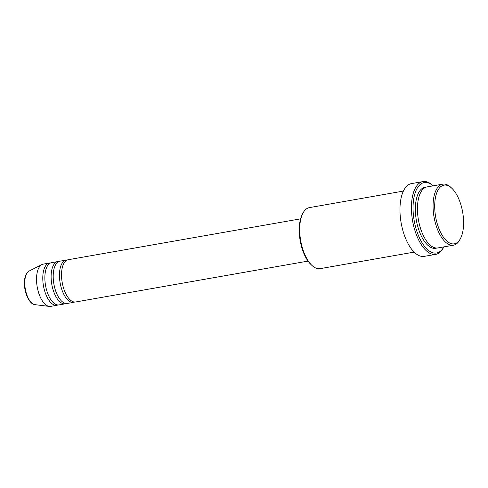 <?xml version="1.0" encoding="UTF-8"?>
<svg xmlns="http://www.w3.org/2000/svg" width="488" height="488" viewBox="0 0 488 488"><rect width="100%" height="100%" fill="white"/><g stroke="black" fill="none" stroke-linecap="round" stroke-linejoin="round"><path stroke-width="0.73" d="M300.596 218.844L68.222 259.726A21.448 9.87 80 0 0 61.531 274.628A21.448 9.87 80 0 0 75.658 301.981L308.032 261.098M67.204 260.031A21.448 9.87 80 0 0 66.142 260.092A21.448 9.87 80 0 0 59.451 274.994A21.448 9.87 80 0 0 73.572 302.346A21.448 9.87 80 0 0 74.591 302.041M66.142 260.092L59.89 261.19A21.448 9.87 80 0 0 53.198 276.098A21.448 9.87 80 0 0 67.32 303.445L73.572 302.346M58.865 261.495A21.448 9.87 80 0 0 57.804 261.562A21.448 9.87 80 0 0 51.112 276.464A21.448 9.87 80 0 0 65.24 303.81A21.448 9.87 80 0 0 66.258 303.505M57.804 261.562L51.551 262.66A21.448 9.87 80 0 0 44.859 277.562A21.448 9.87 80 0 0 58.987 304.909L65.24 303.81M50.532 262.965A21.448 9.87 80 0 0 49.465 263.026A21.448 9.87 80 0 0 42.779 277.928A21.448 9.87 80 0 0 56.901 305.281A21.448 9.87 80 0 0 57.919 304.976M434.692 205.851A29.792 13.713 80 0 0 444.361 238.425A29.792 13.713 80 0 0 460.556 238.351A29.792 13.713 80 0 0 463.6 223.132A29.792 13.713 80 0 0 451.729 188.167A29.792 13.713 80 0 0 434.692 205.851M460.556 238.351L459.97 239.486A30.982 14.262 -100 0 1 453.474 245.189A30.982 14.262 -100 0 1 433.07 205.686A30.982 14.262 -100 0 1 442.732 184.159A30.982 14.262 -100 0 1 450.79 187.294L451.729 188.167M312.039 265.515L311.1 264.642A29.792 13.713 -100 0 1 299.229 229.677A29.792 13.713 -100 0 1 302.273 214.464L302.859 213.323A30.982 14.262 80 0 0 299.693 229.153A30.982 14.262 80 0 0 312.039 265.515A30.982 14.262 80 0 0 320.097 268.656L414.135 252.107M433.106 185.855A35.752 16.452 80 0 0 413.043 207.418A35.752 16.452 80 0 0 424.469 246.275A35.752 16.452 80 0 0 443.842 246.885M443.848 246.879L443.5 247.562A36.942 17.001 -100 0 1 435.747 254.358A36.942 17.001 -100 0 1 411.421 207.26A36.942 17.001 -100 0 1 422.944 181.591A36.942 17.001 -100 0 1 432.551 185.33L433.112 185.849M442.732 184.159L427.104 186.91A30.982 14.262 80 0 0 417.441 208.437A30.982 14.262 80 0 0 437.84 247.941L453.474 245.189M422.944 181.591L411.482 183.604A36.942 17.001 80 0 0 399.959 209.273A36.942 17.001 80 0 0 424.285 256.371L435.747 254.358M49.465 263.026L43.218 264.124A21.448 9.87 80 0 0 41.901 264.569A21.448 9.87 80 0 0 36.527 279.032A21.448 9.87 80 0 0 49.264 306.409A21.448 9.87 80 0 0 50.648 306.379L56.901 305.281M403.399 191.076L309.355 207.626A30.982 14.262 80 0 0 302.859 213.323M24.766 282.686A17.214 7.924 80 0 0 34.99 304.664C29.256 304.158 24.254 292.837 24.4 282.967C24.467 276.928 26.029 272.969 29.079 271.078A17.214 7.924 80 0 0 24.766 282.686M436.784 248.038A30.982 14.262 -100 0 1 415.355 208.803A30.982 14.262 -100 0 1 426.079 187.179M34.99 304.664L49.264 306.409M29.079 271.078L41.901 264.569"/></g></svg>
